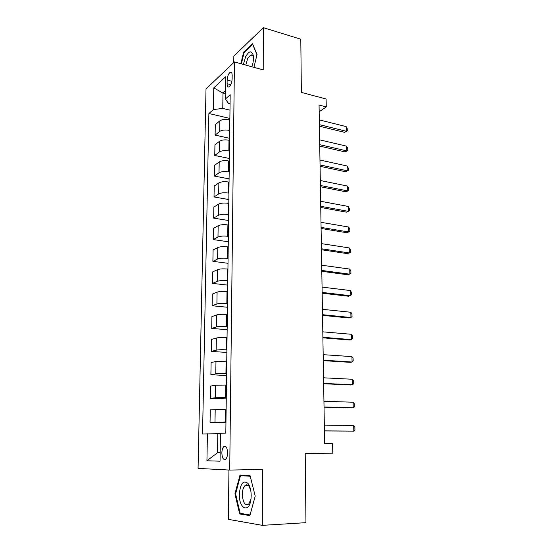 <?xml version="1.0" encoding="UTF-8"?>
<svg xmlns="http://www.w3.org/2000/svg" width="553" height="553" viewBox="0 0 553 553"><rect width="100%" height="100%" fill="white"/><g stroke="black" fill="none" stroke-linecap="round" stroke-linejoin="round"><path stroke-width="0.83" d="M246.444 484.863L246.223 485.541M227.608 452.955C227.269 447.612 225.963 445.538 223.695 446.734C222.562 447.965 221.947 450.018 221.85 452.893C222.168 458.25 223.474 460.324 225.776 459.128C226.903 457.898 227.518 455.838 227.608 452.955M228.942 470.036L228.361 519.35L262.316 525.35L305.954 522.668L305.215 453.412L332.775 453.184L332.595 443.368L324.632 443.375L319.06 105.035L326.263 106.923L326.111 99.015L301.364 92.392L300.797 39.201L263.297 27.65L233.836 56.157L233.76 62.579M206.013 88.992L198.078 468.391L229.709 470.078L234.437 61.936L206.013 88.992M227.138 80.074L227.089 83.703C227.145 86.309 227.808 87.374 229.073 86.904C230.822 85.501 231.838 82.902 232.115 79.107L232.163 75.429C232.101 72.865 231.451 71.807 230.214 72.263C228.444 73.667 227.421 76.273 227.138 80.074L231.887 81.319M225.41 90.906L222.997 93.084L222.762 108.429L213.375 109.556L208.889 113.51L202.543 433.987L217.799 433.711L217.509 452.72L220.17 452.748M213.375 109.556L213.776 87.865L225.617 76.784L225.292 99.07L228.555 103.432L230.062 103.805M207.423 433.794L206.933 460.773L220.053 461.195L220.453 433.289L225.818 433.075L230.179 94.77L225.292 99.07M234.437 61.936L263.214 69.892L263.297 27.65M262.316 525.35L262.426 469.421L229.709 470.078M319.171 111.782L326.263 106.923M225.368 93.678L222.997 93.084L213.776 87.865M220.17 452.7L217.509 452.72L206.933 460.773M229.979 110.165L222.762 108.429M229.854 119.89L229.253 119.752C225.23 119.013 222.099 119.379 219.859 120.844L215.304 124.66L215.117 135.126L229.619 138.319M229.716 130.494L229.115 130.363C225.078 129.644 221.94 130.003 219.686 131.42L215.117 135.126M229.592 140.351L228.983 140.22C224.94 139.529 221.788 139.874 219.527 141.257L214.944 144.858L214.758 155.462L229.357 158.469M229.454 151.1L228.845 150.976C224.781 150.305 221.622 150.637 219.354 151.978L214.758 155.462M229.322 161.096L228.714 160.971C224.636 160.322 221.463 160.647 219.195 161.939L214.585 165.319L214.398 176.075L229.094 178.875M229.184 171.99L228.569 171.865C224.477 171.243 221.297 171.554 219.016 172.812L214.398 176.075M229.053 182.117L228.437 181.999C224.331 181.391 221.138 181.695 218.857 182.912L214.218 186.064L214.025 196.958L228.831 199.564M228.907 193.163L228.292 193.045C224.172 192.465 220.972 192.762 218.677 193.923L214.025 196.958M228.776 203.428L228.161 203.317C224.027 202.757 220.813 203.041 218.511 204.161L213.852 207.085L213.652 218.131L228.562 220.523M228.638 214.619L228.009 214.516C223.861 213.983 220.64 214.253 218.331 215.331L213.652 218.131M228.5 225.03L227.877 224.933C223.716 224.421 220.474 224.677 218.165 225.707L213.472 228.389L213.278 239.587L228.285 241.765M228.354 236.38L227.725 236.29C223.55 235.799 220.301 236.048 217.979 237.03L213.278 239.587M228.216 246.935L227.587 246.845C223.398 246.382 220.135 246.617 217.813 247.557L213.092 249.991L212.891 261.341L228.009 263.297M228.071 258.445L227.442 258.362C223.232 257.919 219.963 258.147 217.626 259.032L212.891 261.341M227.933 269.145L227.297 269.062C223.073 268.647 219.797 268.862 217.453 269.705L212.705 271.882L212.504 283.392L227.725 285.12M227.781 280.813L227.145 280.744C222.907 280.357 219.617 280.558 217.267 281.346L212.504 283.392M227.642 291.666L227.006 291.597C222.748 291.237 219.444 291.424 217.094 292.164L212.317 294.085L212.11 305.754L227.442 307.247M227.49 303.507L226.848 303.438C222.583 303.106 219.264 303.279 216.9 303.97L212.11 305.754M227.345 314.512L226.702 314.45C222.424 314.139 219.092 314.304 216.721 314.94L211.917 316.593L211.709 328.427L227.152 329.685M227.193 326.512L226.55 326.464C222.251 326.18 218.905 326.332 216.527 326.913L211.709 328.427M227.048 337.676L226.405 337.627C222.085 337.378 218.739 337.517 216.347 338.042L211.516 339.424L211.301 351.418L226.861 352.434M226.889 349.855L226.239 349.814C221.912 349.586 218.546 349.717 216.154 350.187L211.301 351.418M226.744 361.178L215.974 361.475L211.108 362.574L210.893 374.74L226.564 375.494M226.585 373.538L215.774 373.8L210.893 374.74M226.44 385.026L215.587 385.254L210.693 386.049L210.479 398.395L226.26 398.893M226.281 397.559L215.387 397.752L210.479 398.395M226.129 409.213L210.271 409.87L210.05 422.388L225.956 422.616M225.963 421.932L210.05 422.388M220.447 433.725L217.799 433.711M208.889 113.51L229.875 118.439M253.945 67.328L257.021 54.553L252.5 43.673L243.617 52.148L240.88 63.713M249.859 515.59L255.223 496.096L250.08 475.67L240.002 475.02L234.949 493.843L239.663 513.972L249.859 515.59M244.288 52.335L243.617 52.148M242.94 513.799L239.663 513.972M235.599 493.815L234.949 493.843M319.309 119.89L346.143 126.596L347.229 128.655L347.291 130.985L344.526 132.333L319.413 126.181M346.143 126.596L346.261 131.268L319.385 124.653M347.291 130.985L344.526 132.333M319.634 139.84L346.634 146.165L347.726 148.19L347.789 150.554L345.01 151.902L319.738 146.103M346.634 146.165L346.752 150.9L319.717 144.665M347.789 150.554L345.01 151.902M319.966 160.045L347.132 165.99L348.238 167.981L348.293 170.372L345.494 171.727L320.069 166.287M347.132 165.99L347.256 170.787L320.049 164.939M348.293 170.372L345.494 171.727M320.305 180.52L347.643 186.071L348.749 188.027L348.812 190.446L345.991 191.815L320.408 186.741M347.643 186.071L347.761 190.93L320.387 185.476M348.812 190.446L345.991 191.815M320.643 201.271L348.155 206.421L349.268 208.329L349.33 210.783L346.489 212.152L320.747 207.465M348.155 206.421L348.279 211.343L320.726 206.297M251.905 66.768C253.35 62.441 253.792 58.59 253.226 55.203C251.594 50.282 249.085 50.779 245.691 56.683L243.341 64.397M253.481 58.093L253.385 57.512C252.908 55.39 251.995 54.574 250.647 55.065L247.668 58.597L245.795 65.074M241.378 63.851L244.046 52.563L252.659 44.364L256.972 54.754M239.352 494.278C238.841 509.209 249.61 513.723 251.021 498.571L251.186 495.599C251.11 490.207 250.039 486.128 247.965 483.363C243.189 479.88 240.32 483.516 239.352 494.278M250.723 490.255L248.871 486.128C247.585 484.642 246.292 484.463 244.993 485.582C243.327 487.311 242.435 490.241 242.325 494.375C242.919 502.636 245.034 505.905 248.684 504.191L250.944 499.186M246.279 485.541L246.5 484.857M250.039 514.919L240.175 513.364L235.592 493.864L240.493 475.621L250.226 476.257M246.935 475.462L240.493 475.621M320.989 222.306L348.673 227.027L349.793 228.901L349.855 231.389L347.001 232.765L321.093 228.465M348.673 227.027L348.798 232.018L321.079 227.394M321.341 243.617L349.199 247.917L350.326 249.749L350.388 252.265L347.512 253.647L321.445 249.749M349.199 247.917L349.323 252.97L321.424 248.774M321.701 265.219L349.731 269.076L350.865 270.866L350.927 273.424L348.037 274.806L321.798 271.323M349.731 269.076L349.862 274.198L321.784 270.452M322.06 287.118L350.27 290.525L351.411 292.274L351.48 294.86L348.563 296.249L322.157 293.194M350.27 290.525L350.402 295.71L322.143 292.419M322.427 309.321L350.823 312.258L351.964 313.966L352.033 316.586L350.955 317.519L349.095 317.982L322.523 315.362M350.823 312.258L350.955 317.519L322.51 314.698M322.793 331.835L351.376 334.289L352.524 335.947L352.593 338.609L351.508 339.625L349.641 340.012L322.897 337.842M351.376 334.289L351.508 339.625L322.883 337.282M323.173 354.66L351.936 356.623L353.097 358.233L353.167 360.929L352.074 362.028L350.194 362.339L323.27 360.632M351.936 356.623L352.074 362.028L323.263 360.19M323.553 377.81L352.51 379.261L353.671 380.83L353.74 383.561L352.648 384.743L350.747 384.978L323.65 383.741M352.51 379.261L352.648 384.743L323.643 383.416M323.94 401.284L353.091 402.218L354.259 403.731L354.328 406.503L353.229 407.775L351.314 407.927L324.037 407.174M353.091 402.218L353.229 407.775L324.03 406.973M324.328 425.098L353.678 425.492L354.853 426.957L354.922 429.771L353.816 431.133L324.424 430.946M353.678 425.492L353.816 431.133L324.424 430.863M229.115 130.363L229.253 119.752M228.845 150.976L228.983 140.22M228.569 171.865L228.714 160.971M228.292 193.045L228.437 181.999M228.009 214.516L228.161 203.317M227.725 236.29L227.877 224.933M227.442 258.362L227.587 246.845M227.145 280.744L227.297 269.062M226.848 303.438L227.006 291.597M226.55 326.464L226.702 314.45M226.239 349.814L226.405 337.627M225.935 373.503L226.094 361.144M225.617 397.538L225.783 384.999M225.299 421.925L225.465 409.199M219.686 131.42L219.859 120.844M219.354 151.978L219.527 141.257M219.016 172.812L219.195 161.939M218.677 193.923L218.857 182.912M218.331 215.331L218.511 204.161M217.979 237.03L218.165 225.707M217.626 259.032L217.813 247.557M217.267 281.346L217.453 269.705M216.9 303.97L217.094 292.164M216.527 326.913L216.721 314.94M216.154 350.187L216.347 338.042M215.774 373.8L215.974 361.475M215.387 397.752L215.587 385.254M214.993 422.05L215.2 409.372M230.829 84.671L227.089 83.703M225.887 446.727L223.695 446.734M231.589 72.63L230.214 72.263M253.385 57.512L253.226 55.203M252.645 55.632L250.647 55.065M248.235 485.479L244.993 485.582M248.871 486.128L247.965 483.363"/></g></svg>
